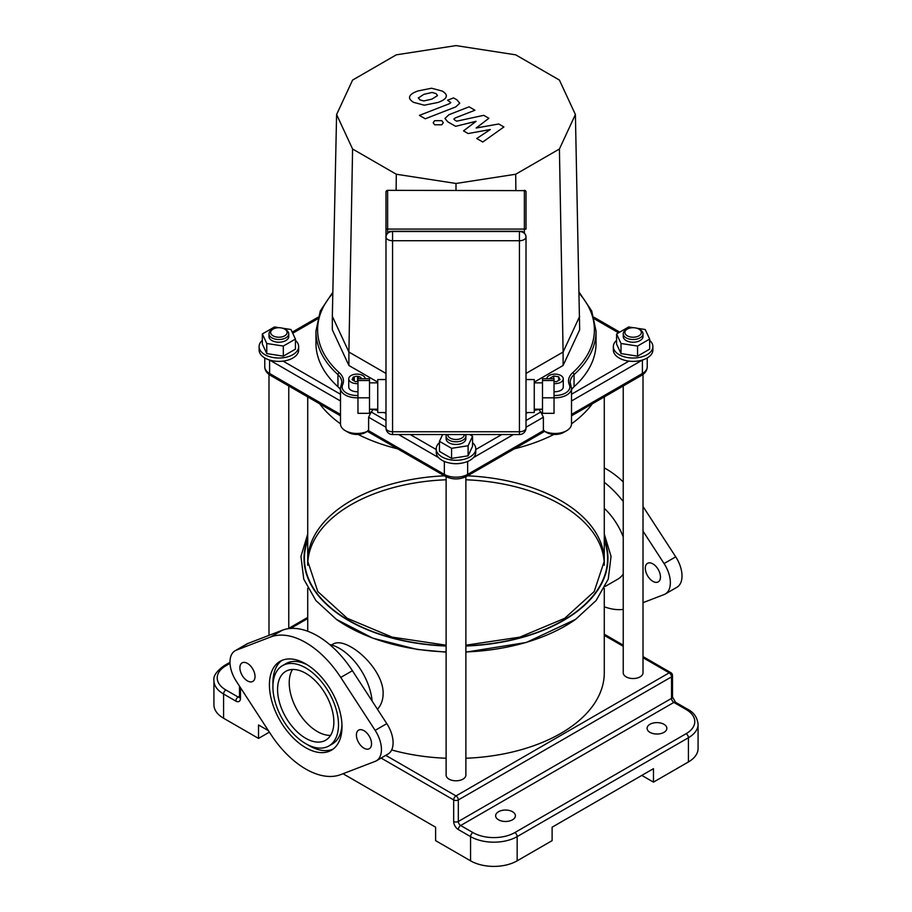 <?xml version="1.0" encoding="UTF-8"?>
<svg xmlns="http://www.w3.org/2000/svg" width="912" height="912" viewBox="0 0 912 912"><rect width="100%" height="100%" fill="white"/><g stroke="black" fill="none" stroke-linecap="round" stroke-linejoin="round"><path stroke-width="1.37" d="M604.28 588.286L604.28 672.828A148.28 85.614 180 0 1 465.884 758.248M446.116 758.248A148.28 85.614 180 0 1 391.658 749.96M307.754 563.16A148.28 85.614 180 0 1 351.143 504.667A148.28 85.614 180 0 1 446.116 479.78M465.884 479.78A148.28 85.614 180 0 1 604.246 563.16M331.512 644.944L333.154 643.997C337.52 641.66 343.516 642.686 351.143 647.064C366.111 655.454 383.564 676.305 383.131 693.576C383.086 699.857 381.205 705.09 377.465 709.285M330.554 735.368A39.786 22.971 60 0 1 297.46 710.551A39.786 22.971 60 0 1 292.513 669.476M517.161 860.825A32.957 19.027 0 0 1 470.558 860.825L470.558 836.612A32.957 19.027 0 0 0 517.161 836.612L688.423 737.74L688.423 761.953L653.471 782.131L653.471 768.679L552.113 827.195L552.113 840.647L517.161 860.825L517.161 836.612A3.295 1.904 -120 0 0 514.835 832.576A29.651 17.123 180 0 1 472.895 832.576L460.663 825.52A3.295 1.904 60 0 1 458.326 821.484L458.326 799.949A3.295 1.904 -120 0 0 456 795.914A3.295 1.904 120 0 0 453.674 799.949A3.295 1.904 0 0 0 458.326 799.949L671.528 676.864A3.295 1.904 0 0 0 672.497 675.518A3.295 3.295 0 0 0 670.844 672.668A3.295 1.904 120 0 0 669.203 672.828A3.295 1.904 60 0 1 671.528 676.864L671.528 698.387A3.295 1.904 -120 0 0 673.865 702.422L686.098 709.49A3.295 1.904 -60 0 1 687.739 709.319L675.507 702.263A3.295 1.904 120 0 0 673.865 702.422L460.663 825.52A3.295 1.904 120 0 0 458.326 829.555L470.558 836.612A3.295 1.904 -60 0 1 472.895 832.576M269.371 732.142L258.529 738.412L223.577 718.234L223.577 694.021A3.295 1.904 -60 0 1 225.902 689.985A29.651 17.123 180 0 1 225.902 665.76A3.295 1.904 -120 0 0 224.261 665.6C216.589 671.084 213.146 676.077 213.921 680.557A32.957 19.027 0 0 0 223.577 694.021L235.809 701.077A3.295 1.904 -60 0 1 238.135 697.042L225.902 689.985M258.529 738.412L258.529 724.96L268.413 730.66M343.015 773.729L435.617 827.195L435.617 840.647L470.558 860.825M213.921 680.557L213.921 704.782A32.957 19.027 0 0 0 223.577 718.234M649.982 732.359A9.884 5.711 180 0 1 647.087 728.323A9.884 5.711 180 0 1 656.971 722.612A9.884 5.711 180 0 1 666.854 728.323A9.884 5.711 180 0 1 660.755 733.59A9.884 5.711 180 0 1 649.982 732.359M498.522 819.797A9.884 5.711 180 0 1 495.626 815.761A9.884 5.711 180 0 1 505.51 810.05A9.884 5.711 180 0 1 515.405 815.761A9.884 5.711 180 0 1 509.295 821.039A9.884 5.711 180 0 1 498.522 819.797M653.471 782.131L641.82 775.405M688.423 761.953A32.957 19.027 0 0 0 698.079 748.501L698.079 724.288C697.292 717.368 693.838 712.386 687.739 709.319M329.54 644.453A46.375 26.779 60 0 1 372.096 701.02M341.954 724.641A46.375 26.779 60 0 1 332.39 743.93L328.901 745.948A46.375 26.779 60 0 1 282.515 719.169A46.375 26.779 60 0 1 282.515 665.623A46.375 26.779 60 0 1 318.265 678.049A46.375 26.779 60 0 1 338.5 724.721A46.375 26.779 60 0 1 328.901 745.948M282.515 665.623L286.015 663.605A46.375 26.779 60 0 1 307.504 664.962M333.062 749.117A51.323 29.629 60 0 1 307.412 744.591M272.962 684.912A51.323 29.629 60 0 1 281.854 660.436M342 726.739A51.323 29.629 -120 0 0 319.599 675.085A51.323 29.629 -120 0 0 280.052 661.337A51.323 29.629 -120 0 0 280.052 720.605A51.323 29.629 -120 0 0 331.375 750.234A51.323 29.629 -120 0 0 342 726.739M270.67 636.975L236.276 650.188A24.715 14.273 -120 0 0 235.102 650.746A24.715 14.273 -120 0 0 236.276 681.207L270.67 734.137A77.44 44.711 -120 0 0 340.757 774.596L375.151 761.383A24.715 14.273 -120 0 0 376.314 760.825A24.715 14.273 -120 0 0 375.151 730.364L340.757 677.434A77.44 44.711 -120 0 0 270.67 636.975L282.321 630.238A77.44 44.711 60 0 1 352.408 670.708L386.802 723.638A24.715 14.273 60 0 1 387.965 754.099L376.314 760.825M255.029 676.522A10.705 6.179 -120 0 0 250.355 665.749A10.705 6.179 -120 0 0 242.102 662.876A10.705 6.179 -120 0 0 242.102 675.245A10.705 6.179 -120 0 0 252.818 681.424A10.705 6.179 -120 0 0 255.029 676.522M371.537 743.793A10.705 6.179 -120 0 0 366.863 733.009A10.705 6.179 -120 0 0 358.61 730.147A10.705 6.179 -120 0 0 358.61 742.505A10.705 6.179 -120 0 0 369.314 748.695A10.705 6.179 -120 0 0 371.537 743.793M333.849 722.03A39.786 22.971 -120 0 0 316.475 681.982A39.786 22.971 -120 0 0 285.809 671.323A39.786 22.971 -120 0 0 285.809 717.277A39.786 22.971 -120 0 0 325.607 740.248A39.786 22.971 -120 0 0 333.849 722.03M235.102 650.746L246.753 644.02A24.715 14.273 60 0 1 247.927 643.462L282.321 630.238M623.238 574.024A46.375 26.779 60 0 1 617.834 579.143L605.237 586.416M604.28 508.349A46.375 26.779 60 0 1 623.238 536.929M623.238 481.901A77.44 44.711 -120 0 0 604.28 467.902M643.006 531.126L664.073 563.559A24.715 14.273 60 0 1 665.247 594.008L676.898 587.282A24.715 14.273 -120 0 0 675.724 556.833L643.006 506.468M660.459 576.977A10.705 6.179 60 0 1 658.247 581.879A10.705 6.179 60 0 1 647.531 575.7A10.705 6.179 60 0 1 647.543 563.331A10.705 6.179 60 0 1 655.785 566.204A10.705 6.179 60 0 1 660.459 576.977M604.28 482.3A77.44 44.711 60 0 1 623.238 501.554M665.247 594.008A24.715 14.273 60 0 1 664.073 594.567L643.006 602.672M623.238 609.398A77.44 44.711 60 0 1 604.28 606.776M498.761 123.986L476.144 128.022L488.889 118.286L483.748 115.322L456.661 121.182L454.826 120.122L453.845 119.073L455.27 117.933L474.958 110.227L469.064 106.829L448.932 114.718L444.942 118.457L447.803 121.832L455.624 126.323L476.087 121.307L463.524 130.883L468.118 133.54L490.337 129.527L476.725 138.51L482.79 142.01L503.903 126.962L498.761 123.986M418.346 97.801L419.862 99.875L423.818 100.958L431.992 99.089L437.498 95.623L436.027 93.571L432.026 92.465L423.795 94.358L418.323 98.029M446.185 96.672C446.846 95.042 445.569 93.195 442.354 91.109L431.558 88.225L417.913 90.961C412.885 92.75 410.138 94.688 409.659 96.752C409.021 98.382 410.309 100.252 413.535 102.338L424.285 105.199L437.874 102.486C442.958 100.673 445.717 98.735 446.185 96.672L446.276 95.908M409.659 96.752L409.568 97.493M425.277 118.788L455.726 106.932L459.739 103.193L456.901 99.818L453.549 97.892L447.598 100.206L450.836 102.566L449.411 103.706L419.395 115.391L425.277 118.788M441.796 120.658L434.648 120.669L433.177 122.721L434.648 124.784L441.796 124.784L443.266 122.721L441.796 120.658M542.503 397.814L554.029 397.814L554.029 413.33L542.503 413.33L542.503 378.731L554.029 378.731L554.029 397.814A16.473 9.508 0 0 0 571.505 388.295L570.878 385.457A1.653 1.3 155.7 0 0 569.373 384.796A14.831 8.561 180 0 1 554.029 395.5M542.503 380.521L554.029 380.521M526.019 412.509L534.261 412.509L534.261 379.552L526.019 379.552M341.031 385.901A16.473 9.508 0 0 0 340.495 388.295A16.473 9.508 0 0 0 357.971 397.792L357.971 413.33L369.497 413.33L369.497 378.731L357.971 378.731L357.971 397.814L369.497 397.814M369.497 380.521L357.971 380.521M385.981 412.509L377.739 412.509L377.739 379.552L385.981 379.552M385.981 228.308L385.981 236.869A6.589 5.381 0 0 1 392.57 231.534L519.43 231.534A6.589 5.381 0 0 1 526.019 236.915L526.019 428.184A1.653 0.946 0 0 1 526.019 428.275M524.377 233.358L524.377 190.631A1.653 1.345 180 0 1 526.019 191.976L526.019 229.083L385.981 229.083L385.981 191.976A1.653 1.345 180 0 1 387.623 190.631L387.623 233.358M385.981 428.275A1.653 0.946 0 0 1 385.981 428.184L385.981 229.083M526.019 236.915L526.019 427.945A6.589 3.808 0 0 1 519.43 431.752L519.43 231.238C523.385 231.523 525.586 233.415 526.019 236.915A6.589 3.808 180 0 1 519.43 240.722L392.57 240.722A6.589 3.808 180 0 1 385.981 236.915C386.414 233.415 388.615 231.523 392.57 231.238L392.57 434.545A6.589 6.589 0 0 1 385.981 427.945L385.981 236.915M396.298 174.238L352.591 149.009L336.596 114.536L352.591 80.074L396.298 54.834L456 45.6L515.702 54.834L559.409 80.074L575.404 114.536L559.409 149.009L515.702 174.238L456 183.472L396.298 174.238L396.127 190.334M352.591 149.009L348.897 352.032L332.333 316.327L336.596 114.536M385.981 373.43L348.897 352.032L348.897 365.484L332.333 329.779L332.333 316.327M456 183.472L456 190.334M515.702 174.238L515.873 190.334M543.883 430.384C545.011 431.581 544.84 431.672 543.381 430.681L546.288 432.356A12.358 7.136 0 0 0 563.764 432.356L566.683 430.681A16.473 9.508 180 0 1 543.381 430.681L467.651 474.4A16.473 9.508 180 0 1 444.349 474.4L368.596 430.692C367.16 431.672 366.989 431.581 368.117 430.384M345.317 430.681L348.236 432.356A12.358 7.136 0 0 0 365.712 432.356L368.596 430.692A16.473 9.508 180 0 1 345.317 430.681A16.473 9.508 180 0 1 340.495 423.955L340.495 388.295L341.122 385.457A1.653 1.3 -155.7 0 1 342.627 384.796A26.357 15.219 0 0 0 339.332 372.769A1.653 1.129 132.1 0 0 337.942 374.627A24.715 14.273 180 0 1 341.829 382.299L341.122 385.457M571.505 388.295L571.505 423.955A16.473 9.508 180 0 1 566.683 430.681M368.619 430.681L368.619 417.217L371.161 411.962A16.473 9.508 0 0 0 372.917 409.511M539.083 409.511A16.473 9.508 0 0 0 540.839 411.962L543.381 417.229L543.381 430.681M332.846 292.216L320.26 311.003L315.951 331.124A140.049 80.86 0 0 0 337.942 374.627L337.942 386.734A24.715 14.273 180 0 1 340.495 389.789M337.942 386.734A140.049 80.86 180 0 1 315.951 343.231L315.951 331.124M570.969 385.901A1.653 1.3 155.7 0 0 570.878 385.457L570.171 382.299A24.715 14.273 180 0 1 574.058 374.627A140.049 80.86 0 0 0 596.049 331.124L596.049 343.231A140.049 80.86 180 0 1 574.058 386.734L574.058 374.627A1.653 1.129 -132.1 0 0 572.668 372.769A26.357 15.219 0 0 0 569.373 384.796M571.505 389.789A24.715 14.273 180 0 1 574.058 386.734M534.261 410.468A24.715 14.273 180 0 1 542.378 409.214M528.23 412.509A140.049 80.86 180 0 1 526.019 413.261M385.981 413.261A140.049 80.86 180 0 1 383.77 412.509M369.622 409.214A24.715 14.273 180 0 1 377.739 410.468M546.79 378.731A8.242 4.754 180 0 1 555.157 374.125A8.242 4.754 180 0 1 563.263 378.879L563.263 386.95A8.242 4.754 180 0 1 554.029 391.681M357.971 391.681A8.242 4.754 180 0 1 351.143 390.313A8.242 4.754 180 0 1 348.737 386.95L348.737 378.879A8.242 4.754 180 0 1 356.843 374.125A8.242 4.754 180 0 1 365.21 378.731M377.739 382.128L348.897 365.484M575.404 114.536L579.667 329.779L563.103 365.484L534.261 382.128M559.409 149.009L563.103 352.032L526.019 373.43M579.667 316.327L563.103 352.032L563.103 365.484M357.971 381.387A4.446 2.565 180 0 1 357.128 381.444L355.543 381.695L352.1 379.7L352.522 378.799A4.446 2.565 180 0 1 353.047 377.671L353.047 380.247M358.405 378.731L358.405 376.451A4.446 2.565 180 0 1 361.186 378.058L361.186 378.731M354.255 380.942L354.255 376.85A4.446 2.565 180 0 1 357.572 376.337L357.572 381.433M352.522 379.951L352.522 378.799M353.366 380.429L353.366 376.987L354.255 376.85M353.047 377.671L353.366 376.987M358.074 378.731L358.405 376.451M357.971 383.599A8.242 4.754 180 0 1 351.143 382.242A8.242 4.754 180 0 1 348.737 378.879M550.358 378.731L550.061 378.115L553.698 376.018L558.657 376.781L559.991 379.654L556.354 381.752L554.029 381.387M553.698 378.731L553.698 376.018M558.657 380.418L558.657 376.781M563.263 378.879A8.242 4.754 180 0 1 554.029 383.599M285.866 329.779L284.704 329.107A8.242 4.754 180 0 1 284.704 335.833A8.242 4.754 180 0 1 273.053 335.833A8.242 4.754 180 0 1 273.053 329.107A8.242 4.754 180 0 1 284.704 329.107L285.866 329.779A9.884 5.711 0 0 1 288.762 333.815A9.884 5.711 0 0 1 278.878 339.526A9.884 5.711 0 0 1 268.994 333.815A9.884 5.711 0 0 1 271.89 329.779L273.053 329.107M288.762 333.815L288.762 336.505A9.884 5.711 180 0 1 278.878 342.217A9.884 5.711 180 0 1 268.994 336.505L268.994 333.815M282.538 328.206L290.985 329.517L295.42 339.07L283.313 346.058L266.771 343.493L262.337 333.952L274.455 326.963L279.403 327.727M283.313 346.058L283.313 356.147L295.42 349.159L295.42 339.07M283.313 356.147L266.771 353.582L266.771 343.493M266.771 353.582L262.337 344.041L262.337 333.952M295.42 340.347A19.768 11.411 180 0 1 298.657 346.594L298.657 349.957A19.768 11.411 180 0 1 278.878 361.38A19.768 11.411 180 0 1 259.111 349.957L259.111 346.594A19.768 11.411 180 0 1 262.337 340.347M298.657 346.594A19.768 11.411 180 0 1 278.878 358.017A19.768 11.411 180 0 1 259.111 346.594M464.231 434.545A8.242 4.754 180 0 1 456 439.481A8.242 4.754 180 0 1 447.769 434.545M446.481 434.545A9.884 5.711 0 0 0 446.116 436.073A9.884 5.711 0 0 0 456 441.784A9.884 5.711 0 0 0 465.884 436.073A9.884 5.711 0 0 0 465.519 434.545M465.884 436.073L465.884 438.763A9.884 5.711 180 0 1 456 444.475A9.884 5.711 180 0 1 446.116 438.763L446.116 436.073M469.657 434.545L472.541 436.21L472.541 446.299L468.107 455.84L451.565 458.405L439.459 451.417L439.459 441.328L442.605 434.545M472.541 436.21L468.107 445.751L451.565 448.316L439.459 441.328M468.107 455.84L468.107 445.751M451.565 458.405L451.565 448.316M472.541 442.605A19.768 11.411 180 0 1 475.768 448.852L475.768 452.215A19.768 11.411 180 0 1 456 463.638A19.768 11.411 180 0 1 436.232 452.215L436.232 448.852A19.768 11.411 180 0 1 439.459 442.605M475.768 448.852A19.768 11.411 180 0 1 456 460.275A19.768 11.411 180 0 1 436.232 448.852M446.116 476.771L446.116 775.086A9.884 5.711 0 0 0 456 780.797A9.884 5.711 0 0 0 465.884 775.086L465.884 476.771M340.495 423.829A148.28 85.614 180 0 1 319.656 403.799M594.02 401.44A148.28 85.614 180 0 1 571.505 423.829M553.937 434.42A148.28 85.614 180 0 1 514.3 448.852M397.7 448.852A148.28 85.614 180 0 1 358.063 434.42M627.296 335.833A8.242 4.754 180 0 1 627.296 329.107A8.242 4.754 180 0 1 638.947 329.107A8.242 4.754 180 0 1 638.947 335.833A8.242 4.754 180 0 1 627.296 335.833M627.296 329.107L626.134 329.779A9.884 5.711 0 0 0 623.238 333.815A9.884 5.711 0 0 0 626.134 337.85A9.884 5.711 0 0 0 636.907 339.093A9.884 5.711 0 0 0 643.006 333.815A9.884 5.711 0 0 0 640.11 329.779L638.947 329.107M643.006 333.815L643.006 336.505A9.884 5.711 180 0 1 636.907 341.783A9.884 5.711 180 0 1 626.134 340.541A9.884 5.711 180 0 1 623.238 336.505L623.238 333.815M636.781 328.206L645.229 329.517L649.663 339.07L649.663 349.159L637.545 356.147L637.545 346.058L621.015 343.493L616.58 333.952L628.687 326.963L633.635 327.727M637.545 356.147L621.015 353.582L621.015 343.493M621.015 353.582L616.58 344.041L616.58 333.952M649.663 339.07L637.545 346.058M649.663 340.347A19.768 11.411 180 0 1 652.889 346.594L652.889 349.957A19.768 11.411 180 0 1 640.68 360.502A19.768 11.411 180 0 1 619.134 358.028A19.768 11.411 180 0 1 613.343 349.957L613.343 346.594A19.768 11.411 180 0 1 616.58 340.347M652.889 346.594A19.768 11.411 180 0 1 640.68 357.139A19.768 11.411 180 0 1 619.134 354.665A19.768 11.411 180 0 1 613.343 346.594M623.238 385.97L623.238 672.828A9.884 5.711 0 0 0 626.134 676.864A9.884 5.711 0 0 0 636.907 678.095A9.884 5.711 0 0 0 643.006 672.828L643.006 374.433M604.28 540.326A151.586 87.518 180 0 1 465.884 645.81M446.116 645.81A151.586 87.518 180 0 1 307.72 540.326M446.116 645.194L392.16 637.123L347.255 618.29L317.821 591.58L307.72 561.165A148.28 85.614 180 0 1 351.143 500.631A148.28 85.614 180 0 1 444.406 475.825M467.594 475.825A148.28 85.614 180 0 1 604.28 561.165L594.179 591.58L564.745 618.29L519.84 637.135L465.884 645.194M604.28 539.277A151.973 87.734 180 0 1 465.884 646.027M446.116 646.027A151.973 87.734 180 0 1 307.72 539.277M604.28 534.056L611.051 556.411L608.247 579.12L596.117 600.529L575.62 619.351A154.424 89.159 180 0 1 465.884 651.932M446.116 651.932A154.424 89.159 180 0 1 336.38 619.351L315.883 600.529L303.753 579.12L300.949 556.411L307.72 534.056M381.102 758.054L453.674 799.949L453.674 821.484A3.295 1.904 0 0 0 458.326 821.484L671.528 698.387A3.295 1.904 0 0 0 672.497 697.042L672.497 675.518M453.674 821.484A6.589 3.808 -120 0 0 458.326 829.555M239.491 697.327A3.295 1.904 60 0 1 238.135 697.042L239.503 696.255M235.809 701.077A6.589 3.808 -120 0 0 240.472 698.387L240.472 687.659M239.788 697.201L239.503 697.042A3.295 1.904 0 0 0 240.472 698.387M225.902 665.76L230.018 663.389M290.54 628.448L307.72 618.53M643.006 657.7L669.203 672.828L456 795.914L385.765 755.364M604.28 635.345L623.238 646.289M698.079 724.288A32.957 19.027 0 0 1 688.423 737.74A3.295 1.904 -120 0 0 686.098 733.704L514.835 832.576M686.098 709.49A29.651 17.123 180 0 1 686.098 733.704M340.757 677.434L352.408 670.708M375.151 730.364L386.802 723.638M236.276 650.188L247.927 643.462M675.724 556.833L664.073 563.559M389.276 231.99L389.276 231.374L391.111 231.374M520.889 231.374L522.724 231.374L522.724 231.99M387.623 190.334L524.377 190.631L387.623 190.334A1.653 1.653 0 0 0 385.981 191.976M526.019 427.945A6.589 6.589 0 0 1 519.43 434.545L519.43 431.752L392.57 431.752A6.589 3.808 0 0 1 385.981 427.945M270.442 375.391A4.115 2.383 -60 0 1 269.599 373.498A16.473 9.508 180 0 1 264.765 366.772C264.833 370.249 266.726 373.122 270.442 375.391L340.495 415.826M340.495 414.436L269.599 373.498L269.599 360.046L340.495 400.984M436.232 449.525L410.263 434.545M385.981 420.512L371.161 411.962M368.619 417.217L385.981 427.238M398.612 434.545L438.569 457.607M450.46 463.171A16.473 9.508 0 0 0 461.54 463.171M540.839 411.962L526.019 420.512M501.737 434.545L475.768 449.525M473.431 457.607L513.388 434.545M526.019 427.238L543.381 417.217M467.651 461.438L467.651 474.4A4.115 2.383 -120 0 1 466.796 476.281C459.602 479.792 452.398 479.792 445.204 476.281A4.115 2.383 -60 0 1 444.349 474.4L444.349 461.438M628.915 361.118L571.505 394.258M594.476 318.926L618.541 332.812M292.718 333.245L317.524 318.926M340.495 394.258L283.085 361.118M571.505 400.984L642.401 360.046A4.115 2.383 -120 0 0 642.401 360.035M647.235 357.949L647.235 366.772A16.473 9.508 180 0 1 642.401 373.498L642.401 360.046A16.473 9.508 0 0 0 642.447 360.023M571.505 415.826L641.558 375.391A4.115 2.383 -120 0 0 642.401 373.498L571.505 414.436M357.971 395.5A14.831 8.561 180 0 1 342.627 384.796M339.332 372.769A138.396 79.903 180 0 1 332.823 293.356M579.177 293.356A138.396 79.903 180 0 1 572.668 372.769M307.72 631.252L307.72 588.286M575.62 619.351L526.349 642.458L465.884 652.148M446.116 652.148L417.217 649.447L372.894 638.195L336.38 619.351M675.507 702.263L672.497 697.042M224.261 665.6L229.984 662.294M288.762 628.357L307.72 617.413M239.503 697.042L239.503 686.166M604.28 634.228L623.238 645.172M643.006 656.583L670.844 672.668M534.261 409.214L542.503 409.214M534.261 382.846L542.503 382.846M369.497 409.214L377.739 409.214M369.497 382.846L377.739 382.846M526.019 191.976A1.653 1.653 0 0 0 524.377 190.334M519.43 231.238L392.57 231.238M519.43 434.545L392.57 434.545M367.411 431.376L445.204 476.281M466.796 476.281L544.589 431.376M594.02 317.273L619.75 332.116M647.235 366.772C647.132 370.318 645.24 373.179 641.558 375.391M292.205 332.15L317.98 317.273M264.765 357.949L264.765 366.772M579.154 292.216L591.74 311.003L596.049 331.124M268.994 374.433L268.994 635.368M288.762 385.97L288.762 628.63M307.72 396.902L307.72 565.201M604.28 396.902L604.28 565.201"/></g></svg>
